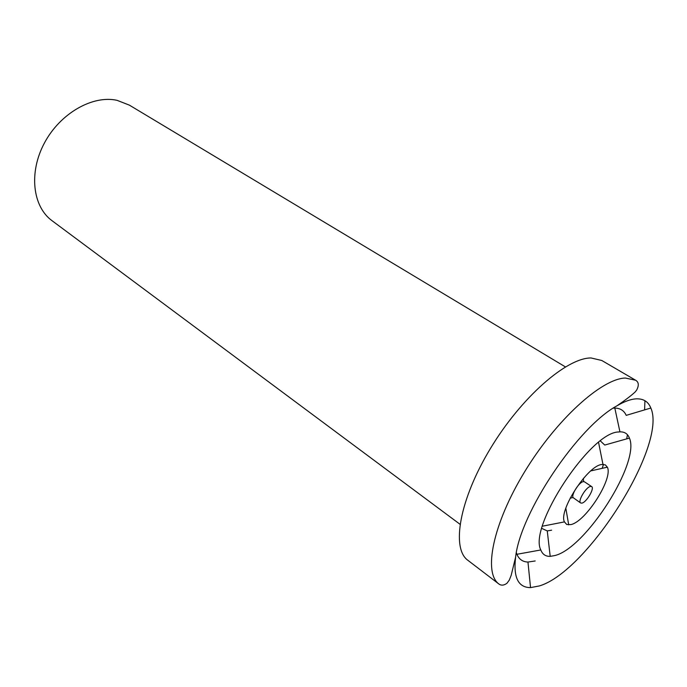 <?xml version="1.0" encoding="UTF-8"?>
<svg xmlns="http://www.w3.org/2000/svg" width="687" height="687" viewBox="0 0 687 687"><rect width="100%" height="100%" fill="white"/><g stroke="black" fill="none" stroke-linecap="round" stroke-linejoin="round"><path stroke-width="1.03" d="M591.644 486.576L584.439 481.802L583.254 481.639C579.201 482.102 571.258 494.468 573.035 497.551L580.661 502.987L581.898 503.124C586.449 502.42 594.882 488.148 591.644 486.576L590.476 486.43C585.968 486.997 577.415 501.441 580.661 502.987M539.338 585.942L530.544 587.608C518.196 587.583 513.215 577.423 515.611 557.14C520.145 513.077 577.947 426.773 616.969 405.811C624.054 401.655 630.219 399.353 635.466 398.889C643.092 398.357 648.21 401.406 650.838 408.026C667.446 444.91 587.205 571.953 539.338 585.942M618.455 431.986L619.932 431.857C624.62 431.728 627.789 433.815 629.421 438.1C640.473 462.274 585.908 547.977 554.967 555.525L550.201 556.367C545.615 556.487 542.49 554.349 540.815 549.961C528.269 526.697 590.322 432.295 618.455 431.986M600.395 440.977L604.758 445.056L629.421 438.1M603.495 464.386L602.173 468.345M551.627 530.184L547.256 530.905L541.82 528.423M570.863 524.593L566.741 524.499L564.431 521.897C558.368 510.664 587.617 465.623 601.743 464.506L605.324 464.867L607.36 467.186C613.354 478.392 585.736 521.751 570.863 524.593M583.735 478.058L583.323 479.449M612.993 408.181L614.822 408.087C620.267 408.155 624.062 410.586 626.209 415.369L650.838 408.026M627.437 434.716L626.699 438.873M535.19 560.961L527.959 562.052C522.721 561.88 519.029 559.295 516.899 554.289L516.349 552.76M635.612 380.229L625.325 378.039C601.718 378.606 556.255 419.628 524.567 471.9C492.716 524.129 483.124 572.967 499.037 584.113L467.907 560.334C451.119 548.492 459.363 499.81 490.372 448.602C521.201 397.344 566.629 357.781 591.052 357.961L601.778 360.486L635.612 380.229C638.79 382.092 639.125 385.407 636.617 390.156L635.174 391.951C631.447 395.446 625.385 400.066 616.969 405.811M459.989 524.25L52.04 220.707C32.667 206.667 28.519 172.54 44.466 142.922C60.241 113.235 92.754 94.84 117.108 100.345L129.431 105.171L565.392 366.892M644.921 400.693L644.604 409.881M499.037 584.113C501.373 585.693 504 585.418 506.937 583.289L509.256 580.163L511.18 575.354L515.611 557.14M564.431 521.897L542.438 526.19M590.811 470.887L607.36 467.186M573.035 497.551L570.15 498.152M540.815 549.961L516.899 554.289M619.932 431.857L614.822 408.087M527.959 562.052L530.544 587.608M583.718 481.596L583.186 478.702M565.83 508.182L568.707 524.894M602.963 464.378L598.566 442.402M547.256 530.905L550.201 556.367"/></g></svg>
